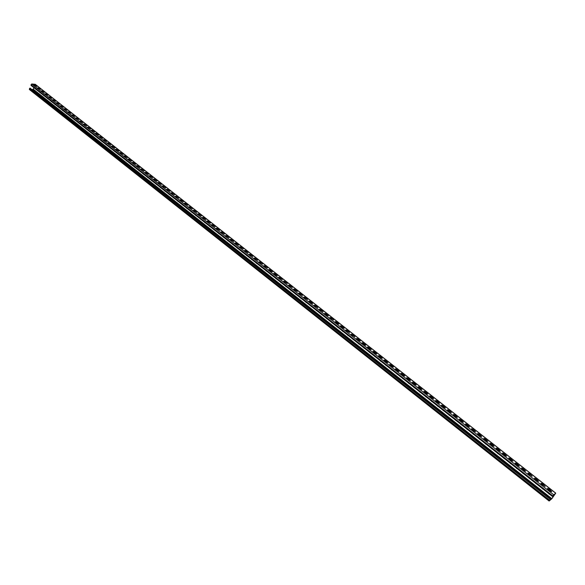 <?xml version="1.0" encoding="UTF-8"?>
<svg xmlns="http://www.w3.org/2000/svg" width="585" height="585" viewBox="0 0 585 585"><rect width="100%" height="100%" fill="white"/><g stroke="black" fill="none" stroke-linecap="round" stroke-linejoin="round"><path stroke-width="0.88" d="M549.132 500.943L29.367 89.49L29.469 88.686L30.04 88.057L550.317 499.363L549.373 500.694L551.465 499.093L555.362 493.681L552.957 495.605M29.469 88.686L549.607 500.241L550.317 499.363M549.607 500.241L549.381 500.65M552.394 496.438L31.063 85.454L31.012 84.781L31.736 83.977L35.254 84.298L555.743 493.133L551.969 498.566L549.191 500.987M33.945 87.728L33.001 89.52L31.765 89.425M36.679 89.885L34.881 88.467M35.268 88.774L36.548 89.805M40.394 92.81L38.588 91.392M38.976 91.699L40.27 92.737M44.131 95.757L42.317 94.331M42.705 94.638L43.999 95.677M47.882 98.711L46.061 97.285M46.449 97.585L47.751 98.638M51.648 101.688L49.827 100.247M50.215 100.554L51.524 101.607M55.443 104.671L53.608 103.231M53.995 103.538L55.312 104.598M59.246 107.677L57.41 106.229M57.798 106.536L59.114 107.596M63.07 110.689L61.228 109.234M61.615 109.541L62.946 110.609M66.917 113.724L65.067 112.261M65.454 112.569L66.785 113.644M70.778 116.766L68.92 115.303M69.308 115.611L70.646 116.686M74.661 119.83L72.796 118.353M73.183 118.66L74.529 119.749M78.566 122.901L76.686 121.424M77.081 121.731L78.434 122.821M82.485 125.994L80.598 124.51M80.993 124.817L82.346 125.914M86.426 129.102L84.532 127.61M84.92 127.918L86.287 129.014M90.382 132.217L88.481 130.726M88.876 131.033L90.244 132.137M94.36 135.354L92.452 133.855M92.847 134.162L94.222 135.274M98.36 138.506L96.445 137M96.832 137.307L98.221 138.426M102.375 141.672L100.452 140.159M100.847 140.466L102.236 141.592M106.412 144.861L104.481 143.332M104.876 143.647L106.273 144.773M110.47 148.056L108.532 146.528M108.927 146.842L110.331 147.968M114.55 151.274L112.605 149.738M112.993 150.045L114.411 151.186M118.645 154.506L116.693 152.963M117.088 153.27L118.506 154.418M122.77 157.753L120.802 156.202M121.197 156.517L122.623 157.665M126.908 161.014L124.934 159.464M125.329 159.771L126.762 160.926M131.069 164.297L129.088 162.732M129.482 163.047L130.923 164.209M135.252 167.595L133.263 166.023M133.658 166.337L135.106 167.5M139.457 170.908L137.46 169.328M137.855 169.643L139.31 170.813M143.676 174.235L141.672 172.655M142.067 172.97L143.537 174.147M147.925 177.584L145.914 175.997M146.309 176.312L147.778 177.496M152.195 180.948L150.169 179.354M150.564 179.668L152.049 180.86M156.48 184.326L154.455 182.732M154.849 183.039L156.334 184.238M160.795 187.727L158.754 186.118M159.149 186.432L160.648 187.639M165.131 191.149L163.083 189.533M163.478 189.847L164.977 191.054M169.482 194.578L167.427 192.955M167.829 193.269L169.336 194.491M173.862 198.03L171.8 196.406M172.195 196.721L173.716 197.942M178.264 201.503L176.195 199.865M176.59 200.18L178.118 201.408M182.688 204.991L180.604 203.346M181.006 203.66L182.542 204.896M187.141 208.494L185.043 206.849M185.445 207.163L186.988 208.406M191.609 212.026L189.511 210.366M189.906 210.68L191.456 211.924M196.107 215.565L193.993 213.898M194.395 214.22L195.953 215.47M200.626 219.126L198.505 217.459M198.9 217.774L200.472 219.031M205.167 222.709L203.039 221.028M203.434 221.342L205.013 222.614M209.73 226.307L207.595 224.625M207.997 224.94L209.576 226.212M214.322 229.927L212.172 228.23M212.574 228.552L214.168 229.832M218.936 233.569L216.779 231.865M217.181 232.179L218.783 233.466M223.58 237.225L221.408 235.514M221.81 235.828L223.419 237.122M228.245 240.903L226.066 239.185M226.468 239.499L228.084 240.801M232.932 244.596L230.746 242.87M231.148 243.192L232.771 244.493M237.649 248.318L235.448 246.585M235.85 246.899L237.488 248.215M242.387 252.055L240.179 250.314M240.581 250.629L242.227 251.952M247.155 255.806L244.932 254.058M245.334 254.38L246.987 255.703M251.945 259.586L249.715 257.831M250.117 258.146L251.777 259.484M256.764 263.382L254.526 261.619M254.928 261.934L256.596 263.279M261.605 267.199L259.36 265.429M259.762 265.751L261.436 267.096M266.475 271.045L264.215 269.261M264.617 269.583L266.307 270.935M271.374 274.906L269.107 273.115M269.51 273.429L271.206 274.796M276.295 278.782L274.014 276.99M274.423 277.305L276.127 278.679M281.246 282.687L278.957 280.88M279.359 281.202L281.078 282.577M286.226 286.613L283.922 284.8M284.332 285.114L286.058 286.504M291.235 290.562L288.924 288.734M289.326 289.056L291.059 290.452M296.266 294.526L293.948 292.697M294.35 293.019L296.09 294.416M301.326 298.518L298.993 296.675M299.403 296.997L301.158 298.408M306.423 302.533L304.076 300.683M304.478 301.004L306.248 302.423M311.542 306.569L309.18 304.712M309.589 305.026L311.359 306.452M316.682 310.628L314.32 308.756M314.723 309.077L316.507 310.511M321.86 314.708L319.483 312.829M319.893 313.15L321.684 314.591M327.066 318.81L324.682 316.924M325.084 317.245L326.891 318.693M332.302 322.935L329.903 321.041M330.313 321.362L332.126 322.825M337.567 327.088L335.154 325.187M335.563 325.509L337.391 326.971M342.861 331.264L340.441 329.348M340.85 329.669L342.686 331.147M348.192 335.461L345.757 333.538M346.159 333.859L348.009 335.344M353.545 339.68L351.095 337.75M351.505 338.071L353.362 339.563M358.934 343.929L356.47 341.991M356.879 342.313L358.744 343.812M364.353 348.199L361.881 346.254M362.283 346.576L364.162 348.082M369.8 352.499L367.314 350.539M367.724 350.861L369.61 352.375M375.278 356.813L372.784 354.846M373.193 355.168L375.095 356.696M380.791 361.164L378.283 359.183M378.692 359.504L380.601 361.04M386.341 365.537L383.818 363.548M384.228 363.87L386.144 365.413M391.913 369.932L389.383 367.936M389.793 368.257L391.723 369.808M397.522 374.356L394.977 372.345M395.387 372.667L397.332 374.232M403.167 378.802L400.608 376.784M401.017 377.106L402.977 378.678M408.842 383.277L406.275 381.252M406.685 381.574L408.652 383.153M414.553 387.782L411.972 385.742M412.381 386.063L414.355 387.65M420.301 392.308L417.705 390.261M418.114 390.583L420.103 392.177M426.077 396.864L423.467 394.802M423.876 395.124L425.88 396.732M431.891 401.442L429.266 399.379M429.675 399.701L431.686 401.317M437.734 406.056L435.101 403.972M435.511 404.301L437.536 405.924M443.62 410.692L440.973 408.601M441.375 408.922L443.415 410.56M449.536 415.357L446.874 413.259M447.284 413.58L449.331 415.226M455.488 420.052L452.812 417.939M453.221 418.26L455.284 419.92M461.485 424.776L458.794 422.648M459.196 422.977L461.272 424.637M467.51 429.522L464.804 427.394M465.214 427.715L467.298 429.39M473.572 434.304L470.852 432.161M471.261 432.483L473.36 434.165M479.671 439.116L476.936 436.958M477.345 437.28L479.459 438.977M485.806 443.949L483.064 441.785M483.473 442.106L485.594 443.81M491.985 448.819L489.221 446.64M489.63 446.962L491.773 448.68M498.201 453.719L495.422 451.525M495.831 451.854L497.981 453.58M504.453 458.647L501.659 456.446M502.069 456.768L504.233 458.508M510.742 463.605L507.934 461.397M508.343 461.719L510.522 463.466M517.074 468.6L514.252 466.369M514.661 466.698L516.855 468.453M523.443 473.616L520.606 471.378M521.016 471.707L523.224 473.477M529.849 478.669L526.997 476.424M527.407 476.746L529.63 478.53M536.299 483.758L533.432 481.499M533.842 481.821L536.079 483.612M542.792 488.87L539.911 486.603M540.321 486.925L542.566 488.724M549.322 494.025L546.427 491.736M546.836 492.058L549.096 493.872M34.932 85.227L34.764 85.651M36.701 89.907L36.321 89.79M40.423 92.832L40.036 92.722M44.16 95.779L43.773 95.662M47.911 98.741L47.524 98.624M51.685 101.717L51.297 101.593M55.48 104.7L55.085 104.583M59.29 107.706L58.888 107.581M63.114 110.726L62.719 110.602M66.961 113.753L66.558 113.629M70.822 116.803L70.427 116.678M74.712 119.866L74.302 119.735M78.609 122.938L78.207 122.813M82.536 126.031L82.127 125.907M86.47 129.139L86.061 129.007M90.434 132.261L90.024 132.13M94.412 135.398L94.002 135.267M98.412 138.55L97.995 138.418M102.434 141.724L102.017 141.585M106.477 144.904L106.053 144.773M110.536 148.107L110.112 147.968M114.616 151.325L114.192 151.186M118.711 154.557L118.287 154.418M122.835 157.804L122.404 157.665M126.974 161.072L126.543 160.926M131.142 164.348L130.704 164.209M135.325 167.654L134.886 167.507M139.53 170.966L139.091 170.82M143.756 174.301L143.318 174.147M148.005 177.65L147.559 177.496M152.275 181.014L151.829 180.86M156.568 184.399L156.122 184.246M160.882 187.8L160.429 187.646M165.219 191.215L164.765 191.061M169.577 194.651L169.123 194.498M173.957 198.103L173.504 197.949M178.359 201.576L177.906 201.423M182.791 205.072L182.33 204.911M187.237 208.574L186.776 208.414M191.712 212.106L191.244 211.938M196.209 215.646L195.741 215.485M200.728 219.214L200.26 219.046M205.276 222.797L204.801 222.629M209.847 226.395L209.364 226.227M214.439 230.022L213.956 229.846M219.053 233.656L218.571 233.488M223.697 237.32L223.214 237.144M228.362 240.998L227.879 240.823M233.057 244.698L232.567 244.523M237.773 248.413L237.283 248.237M242.519 252.157L242.022 251.974M247.287 255.916L246.79 255.733M252.077 259.696L251.579 259.513M256.903 263.491L256.398 263.308M261.744 267.316L261.239 267.126M266.621 271.155L266.109 270.965M271.52 275.016L271.009 274.826M276.449 278.899L275.93 278.709M281.4 282.811L280.88 282.613M286.379 286.738L285.86 286.54M291.389 290.686L290.862 290.489M296.427 294.657L295.9 294.452M301.494 298.65L300.961 298.445M306.584 302.664L306.05 302.46M311.71 306.701L311.169 306.496M316.858 310.759L316.317 310.555M322.035 314.847L321.494 314.635M327.249 318.949L326.701 318.745M332.485 323.081L331.936 322.869M337.757 327.234L337.201 327.022M343.051 331.41L342.496 331.198M348.382 335.614L347.819 335.395M353.742 339.834L353.179 339.614M359.131 344.082L358.561 343.863M364.55 348.36L363.98 348.133M370.005 352.66L369.435 352.433M375.49 356.982L374.912 356.755M381.003 361.333L380.425 361.099M386.553 365.705L385.968 365.471M392.133 370.1L391.548 369.874M397.749 374.532L397.156 374.29M403.394 378.978L402.802 378.744M409.076 383.46L408.476 383.219M414.787 387.965L414.187 387.723M420.535 392.491L419.928 392.25M426.319 397.054L425.712 396.805M432.132 401.639L431.518 401.39M437.982 406.253L437.368 405.997M443.869 410.889L443.254 410.633M449.792 415.562L449.17 415.306M455.752 420.257L455.123 420.001M461.748 424.981L461.112 424.717M467.773 429.734L467.137 429.47M473.843 434.516L473.199 434.253M479.949 439.328L479.305 439.064M486.091 444.169L485.44 443.905M492.27 449.046L491.619 448.768M498.486 453.945L497.828 453.667M504.745 458.881L504.08 458.603M511.041 463.839L510.376 463.561M517.374 468.834L516.701 468.548M523.75 473.857L523.07 473.572M530.164 478.918L529.484 478.625M536.613 484.007L535.933 483.715M543.114 489.126L542.427 488.833M549.651 494.281L548.957 493.981M555.743 493.133L552.723 495.853L31.012 84.781M35.378 85.154L33.996 85.052L36.76 86.397L35.378 85.154L36.577 86.492M39.093 88.079L37.718 87.977L40.489 89.337L39.093 88.079L40.306 89.425M42.837 91.019L41.462 90.924L44.233 92.284L42.837 91.019L44.058 92.371M46.595 93.973L45.221 93.878L47.999 95.245L46.595 93.973L47.824 95.333M50.368 96.942L48.994 96.854L51.78 98.214L50.368 96.942L51.604 98.309M54.164 99.925L52.796 99.838L55.582 101.205L54.164 99.925L55.407 101.3M57.973 102.916L56.606 102.836L59.407 104.21L57.973 102.916L59.224 104.305M61.805 105.929L60.438 105.848L63.246 107.23L61.805 105.929L63.063 107.318M65.652 108.956L64.291 108.883L67.1 110.265L65.652 108.956L66.924 110.353M69.52 111.998L68.16 111.925L70.975 113.314L69.52 111.998L70.8 113.402M73.41 115.048L72.05 114.989L74.873 116.378L73.41 115.048L74.697 116.466M77.315 118.119L75.962 118.06L78.785 119.457L77.315 118.119L78.609 119.545M81.242 121.205L79.889 121.146L82.719 122.55L81.242 121.205L82.543 122.645M85.183 124.305L83.838 124.254L86.675 125.658L85.183 124.305L86.5 125.753M89.147 127.42L87.801 127.376L90.646 128.78L89.147 127.42L90.47 128.875M93.132 130.55L91.545 130.133L91.786 130.513L94.638 131.925L93.132 130.55L94.463 132.02M97.139 133.702L95.552 133.278L95.794 133.658L98.653 135.076L97.139 133.702L98.477 135.172M101.161 136.861L99.574 136.444L99.823 136.832L102.682 138.25L101.161 136.861L102.507 138.345M105.205 140.042L103.618 139.625L103.867 140.012L106.733 141.438L105.205 140.042L106.565 141.533M109.271 143.237L107.684 142.813L107.932 143.208L110.806 144.641L109.271 143.237L110.638 144.736M113.351 146.44L111.764 146.023L112.02 146.425L114.901 147.859L113.351 146.44L114.726 147.954M117.453 149.672L115.874 149.255L116.13 149.658L119.011 151.098L117.453 149.672L118.843 151.193M121.585 152.912L119.998 152.495L120.254 152.904L123.15 154.345L121.585 152.912L122.974 154.447M125.731 156.173L124.144 155.756L124.408 156.166L127.303 157.614L125.731 156.173L127.135 157.716M129.892 159.449L128.312 159.032L128.576 159.449L131.479 160.904L129.892 159.449L131.311 160.999M134.082 162.74L132.502 162.323L132.766 162.747L135.676 164.202L134.082 162.74L135.508 164.297M138.294 166.045L136.714 165.628L136.978 166.06L139.895 167.522L138.294 166.045L139.727 167.617M142.521 169.372L140.941 168.955L141.212 169.387L144.137 170.857L142.521 169.372L143.968 170.959M146.776 172.714L145.197 172.297L145.468 172.736L148.4 174.213L146.776 172.714L148.232 174.308M151.054 176.07L149.468 175.661L149.745 176.1L152.685 177.584L151.054 176.07L152.517 177.679M155.347 179.449L153.767 179.039L154.045 179.485L156.992 180.97L155.347 179.449L156.824 181.065M159.668 182.842L158.089 182.432L158.367 182.886L161.321 184.37L159.668 182.842L161.153 184.472M164.005 186.257L162.425 185.847L162.71 186.301L165.672 187.8L164.005 186.257L165.504 187.895M168.37 189.686L166.791 189.277L167.083 189.737L170.045 191.236L168.37 189.686L169.877 191.339M172.758 193.13L171.178 192.721L171.471 193.189L174.44 194.695L172.758 193.13L174.271 194.798M177.167 196.597L175.588 196.187L175.88 196.655L178.856 198.169L177.167 196.597L178.688 198.271M181.599 200.085L180.019 199.668L180.319 200.15L183.302 201.664L181.599 200.085L183.134 201.767M186.052 203.587L184.48 203.17L184.78 203.653L187.77 205.181L186.052 203.587L187.602 205.276M190.534 207.105L188.955 206.695L189.262 207.178L192.253 208.713L190.534 207.105L192.092 208.808M195.032 210.644L193.459 210.234L193.767 210.724L196.772 212.26L195.032 210.644L196.604 212.362M199.558 214.198L197.986 213.788L198.293 214.286L201.306 215.828L199.558 214.198L201.138 215.931M204.106 217.774L202.534 217.364L202.849 217.869L205.869 219.419L204.106 217.774L205.701 219.521M208.684 221.371L207.112 220.962L207.426 221.474L210.454 223.024L208.684 221.371L210.286 223.126M213.284 224.984L211.711 224.574L212.033 225.093L215.061 226.651L213.284 224.984L214.892 226.753M217.905 228.618L216.333 228.208L216.655 228.728L219.697 230.3L217.905 228.618L219.529 230.395M222.556 232.274L220.984 231.857L221.305 232.391L224.355 233.963L222.556 232.274L224.187 234.066M227.229 235.945L225.656 235.536L225.986 236.069L229.035 237.649L227.229 235.945L228.874 237.751M231.923 239.638L230.351 239.228L230.687 239.77L233.744 241.349L231.923 239.638L233.583 241.451M236.647 243.345L235.075 242.936L235.419 243.484L238.483 245.078L236.647 243.345L238.314 245.181M241.393 247.082L239.828 246.673L240.172 247.228L243.243 248.822L241.393 247.082L243.075 248.925M246.168 250.833L244.603 250.424L244.947 250.987L248.025 252.588L246.168 250.833L247.864 252.691M250.972 254.607L249.4 254.197L249.751 254.76L252.844 256.376L250.972 254.607L252.676 256.479M255.799 258.402L254.234 257.985L254.585 258.563L257.678 260.179L255.799 258.402L257.51 260.281M260.647 262.212L259.082 261.802L259.44 262.387L262.548 264.01L260.647 262.212L262.38 264.113M265.531 266.051L263.967 265.634L264.325 266.226L267.44 267.857L265.531 266.051L267.272 267.959M270.431 269.904L268.873 269.495L269.239 270.087L270.789 271.316L272.354 271.725L270.431 269.904L272.186 271.828M275.367 273.78L273.809 273.37L274.175 273.97L275.74 275.206L277.305 275.615L275.367 273.78L277.136 275.718M280.325 277.678L278.767 277.268L279.14 277.882L282.277 279.528L280.325 277.678L282.109 279.63M285.319 281.604L283.754 281.188L284.135 281.809L287.279 283.462L285.319 281.604L287.111 283.571M290.328 285.546L288.771 285.129L289.151 285.758L292.303 287.418L290.328 285.546L292.134 287.527M295.374 289.509L293.816 289.092L294.204 289.729L297.363 291.403L295.374 289.509L297.195 291.505M300.449 293.495L298.891 293.078L299.279 293.721L302.445 295.403L300.449 293.495L302.277 295.505M305.545 297.502L303.988 297.092L304.383 297.736L307.556 299.425L305.545 297.502L307.396 299.527M310.679 301.531L309.121 301.121L309.516 301.772L311.147 303.059L312.704 303.469L310.679 301.531L312.536 303.571M315.834 305.589L314.277 305.173L314.679 305.838L317.874 307.542L315.834 305.589L317.706 307.644M321.019 309.662L319.468 309.253L319.878 309.918L323.074 311.63L321.019 309.662L322.905 311.739M326.24 313.765L324.682 313.348L325.099 314.028L326.752 315.33L328.302 315.746L326.24 313.765L328.134 315.849M331.483 317.889L329.933 317.472L330.349 318.16L333.567 319.885L331.483 317.889L333.399 319.988M336.763 322.035L335.212 321.618L335.629 322.313L337.304 323.629L338.854 324.046L336.763 322.035L338.686 324.156M342.064 326.203L340.514 325.786L340.945 326.496L342.627 327.819L344.177 328.236L342.064 326.203L344.009 328.339M347.402 330.401L345.852 329.984L346.283 330.693L349.53 332.448L347.402 330.401L349.355 332.551M352.77 334.62L351.219 334.196L351.658 334.92L354.912 336.682L352.77 334.62L354.737 336.784M358.166 338.861L356.623 338.444L357.062 339.176L358.773 340.521L360.323 340.938L358.166 338.861L360.148 341.048M363.599 343.124L362.049 342.708L362.495 343.446L364.221 344.806L365.764 345.223L363.599 343.124L365.596 345.325M369.055 347.417L367.512 347L367.965 347.746L369.698 349.113L371.241 349.53L369.055 347.417L371.073 349.64M374.546 351.739L373.003 351.314L373.464 352.075L375.204 353.442L376.747 353.866L374.546 351.739L376.579 353.969M380.074 356.075L378.532 355.658L378.992 356.426L380.747 357.801L382.29 358.225L380.074 356.075L382.122 358.327M385.632 360.448L384.089 360.024L384.557 360.799L386.319 362.188L387.862 362.612L385.632 360.448L387.694 362.715M391.219 364.835L389.683 364.418L390.158 365.201L391.928 366.598L393.471 367.022L391.219 364.835L393.296 367.124M396.842 369.259L395.306 368.835L395.782 369.632L397.566 371.036L399.109 371.46L396.842 369.259L398.933 371.563M402.495 373.705L400.959 373.281L401.449 374.086L403.24 375.497L404.776 375.921L402.495 373.705L404.608 376.023M408.184 378.173L406.648 377.749L407.145 378.568L408.952 379.987L410.487 380.411L408.184 378.173L410.312 380.513M413.909 382.67L412.374 382.246L412.871 383.073L414.692 384.499L416.228 384.93L413.909 382.67L416.052 385.032M419.664 387.197L418.136 386.773L418.633 387.606L420.461 389.047L421.997 389.471L419.664 387.197L421.822 389.573M425.456 391.745L423.928 391.321L424.432 392.169L426.275 393.617L427.803 394.041L425.456 391.745L427.628 394.144M431.284 396.323L429.756 395.899L430.267 396.754L432.118 398.209L433.653 398.641L431.284 396.323L433.47 398.743M437.141 400.93L435.613 400.506L436.139 401.376L437.997 402.838L439.525 403.27L437.141 400.93L439.35 403.372M443.042 405.566L441.514 405.134L442.041 406.019L443.913 407.489L445.441 407.921L443.042 405.566L445.265 408.023M448.973 410.231L447.445 409.8L447.978 410.692L449.865 412.169L451.393 412.6L448.973 410.231L451.21 412.703M454.94 414.919L453.412 414.487L453.953 415.387L455.854 416.878L457.375 417.31L454.94 414.919L457.199 417.419M460.943 419.635L459.422 419.204L459.971 420.118L461.872 421.617L463.4 422.056L460.943 419.635L463.218 422.158M466.984 424.388L465.463 423.949L466.018 424.878L467.934 426.385L469.462 426.823L466.984 424.388L469.28 426.926M473.06 429.163L471.539 428.725L472.102 429.661L474.033 431.182L475.554 431.62L473.06 429.163L475.378 431.723M479.181 433.968L477.653 433.529L478.223 434.479L480.168 436.008L481.689 436.447L479.181 433.968L481.506 436.549M485.331 438.808L483.81 438.37L484.387 439.328L486.34 440.863L487.861 441.302L485.331 438.808L487.678 441.404M491.524 443.671L490.003 443.233L490.588 444.205L492.555 445.748L494.069 446.187L491.524 443.671L493.886 446.289M497.747 448.563L496.234 448.125L496.826 449.112L498.8 450.662L500.321 451.108L497.747 448.563L500.138 451.21M504.014 453.492L502.5 453.046L503.1 454.048L505.089 455.613L506.61 456.059L504.014 453.492L506.42 456.154M510.325 458.45L508.811 458.004L509.418 459.013L511.422 460.585L512.935 461.031L510.325 458.45L512.753 461.134M516.672 463.437L515.158 462.991L515.773 464.015L517.784 465.594L519.304 466.048L516.672 463.437L516.46 463.751L519.114 466.143M523.056 468.453L521.542 468.007L522.164 469.046L524.197 470.64L525.71 471.086L523.056 468.453L522.844 468.768L525.52 471.188M529.484 473.506L527.97 473.06L528.606 474.106L532.153 476.161L529.484 473.506L529.264 473.821L531.97 476.263M535.948 478.589L534.441 478.142L535.078 479.195L537.132 480.811L538.646 481.265L535.948 478.589L535.728 478.903L538.456 481.367M542.456 483.7L540.949 483.254L541.593 484.329L545.169 486.406L542.456 483.7L542.236 484.014L544.979 486.501M549.008 488.848L547.494 488.395L548.152 489.484L550.236 491.122L551.743 491.575L549.008 488.848L548.781 489.162L551.553 491.678M33.857 84.92L35.261 85.432M37.579 87.845L38.983 88.364M41.316 90.785L42.727 91.297M45.074 93.739L46.478 94.251M48.847 96.708L50.259 97.22M52.635 99.691L54.047 100.203M56.453 102.689L57.856 103.201M60.277 105.695L61.688 106.214M64.131 108.722L65.542 109.234M67.992 111.764L69.403 112.276M71.882 114.821L73.293 115.333M75.787 117.892L77.198 118.404M79.714 120.978L81.125 121.49M83.655 124.078L85.066 124.59M87.618 127.194L89.03 127.705M91.596 130.323L93.015 130.835M95.604 133.468L97.015 133.987M99.626 136.634L101.037 137.146M103.669 139.815L105.081 140.327M107.728 143.011L109.146 143.522M111.815 146.221L113.227 146.733M115.918 149.446L117.329 149.957M120.042 152.685L121.453 153.197M124.188 155.946L125.599 156.458M128.356 159.222L129.768 159.734M132.539 162.513L133.958 163.025M136.751 165.826L138.162 166.337M140.985 169.145L142.396 169.657M145.234 172.495L146.645 173.006M149.504 175.851L150.923 176.363M153.804 179.229L155.215 179.741M158.118 182.622L159.529 183.134M162.462 186.037L163.873 186.549M166.827 189.467L168.239 189.979M171.208 192.911L172.619 193.423M175.617 196.377L177.028 196.889M180.048 199.865L181.46 200.377M184.509 203.368L185.913 203.88M188.984 206.885L190.396 207.397M193.489 210.424L194.893 210.936M198.008 213.978L199.419 214.49M202.564 217.554L203.968 218.066M207.134 221.152L208.538 221.664M211.733 224.764L213.137 225.276M216.355 228.399L217.759 228.911M221.006 232.055L222.41 232.567M225.678 235.726L227.075 236.238M230.373 239.419L231.777 239.93M235.097 243.133L236.494 243.645M239.843 246.863L241.247 247.375M244.618 250.614L246.014 251.133M249.415 254.387L250.819 254.899M254.241 258.182L255.645 258.694M259.096 262L260.493 262.511M263.974 265.831L265.371 266.343M268.881 269.685L270.277 270.204M273.817 273.568L275.213 274.08M278.774 277.465L280.171 277.977M283.762 281.385L285.158 281.897M288.778 285.326L290.175 285.846M293.824 289.29L295.213 289.809M298.891 293.275L300.288 293.794M303.995 297.282L305.385 297.802M309.121 301.319L310.511 301.831M314.284 305.37L315.666 305.889M319.468 309.443L320.851 309.962M324.682 313.545L326.072 314.065M329.933 317.67L331.315 318.189M335.205 321.816L336.587 322.335M340.514 325.984L341.896 326.503M345.852 330.181L347.227 330.7M351.219 334.401L352.594 334.92M356.616 338.642L357.991 339.161M362.042 342.905L363.417 343.432M367.504 347.197L368.879 347.724M372.996 351.512L374.371 352.038M378.524 355.855L379.892 356.382M384.082 360.221L385.449 360.748M389.668 364.616L391.036 365.142M395.292 369.033L396.659 369.566M400.952 373.479L402.312 374.005M406.641 377.954L408.001 378.48M412.359 382.451L413.719 382.978M418.121 386.97L419.474 387.504M423.913 391.526L425.266 392.052M429.734 396.103L431.094 396.637M435.598 400.71L436.951 401.244M441.492 405.339L442.845 405.873M447.43 410.005L448.775 410.538M453.397 414.692L454.742 415.226M459.4 419.408L460.746 419.95M465.441 424.154L466.786 424.695M471.517 428.937L472.863 429.47M477.631 433.741L478.976 434.282M483.788 438.574L485.126 439.116M489.981 443.437L491.312 443.978M496.204 448.337L497.542 448.878M502.478 453.258L503.809 453.806M508.782 458.216L510.113 458.757M515.129 463.203L516.46 463.751M521.513 468.219L522.844 468.768M527.941 473.272L529.264 473.821M534.412 478.347L535.728 478.903M540.92 483.466L542.236 484.014M547.465 488.614L548.781 489.162M34.398 91.509L32.584 90.068M38.113 94.441L36.292 93M41.842 97.395L40.014 95.947M45.593 100.357L43.758 98.902M49.359 103.333L47.517 101.878M53.147 106.331L51.297 104.869M56.95 109.337L55.092 107.867M60.774 112.357L58.91 110.887M64.621 115.399L62.741 113.914M68.474 118.448L66.595 116.963M72.357 121.512L70.471 120.02M72.416 121.373L72.642 121.738M76.255 124.598L74.361 123.099M76.313 124.459L76.54 124.824M80.174 127.691L78.266 126.184M80.233 127.552L80.467 127.925M84.108 130.806L82.2 129.292M84.167 130.667L84.401 131.04M88.064 133.928L86.149 132.415M88.123 133.79L88.364 134.17M92.042 137.073L90.112 135.552M92.101 136.934L92.342 137.314M96.035 140.232L94.097 138.703M96.094 140.093L96.342 140.473M100.05 143.405L98.104 141.87M100.108 143.266L100.357 143.647M104.086 146.594L102.134 145.058M104.145 146.455L104.393 146.842M108.137 149.804L106.185 148.254M108.203 149.665L108.452 150.052M112.218 153.021L110.251 151.471M112.276 152.882L112.532 153.277M116.313 156.261L114.338 154.703M116.371 156.122L116.634 156.517M120.43 159.515L118.448 157.95M120.488 159.376L120.751 159.771M124.568 162.791L122.572 161.211M124.627 162.645L124.89 163.047M128.722 166.074L126.726 164.495M128.788 165.935L129.058 166.337M132.905 169.379L130.894 167.793M132.963 169.24L133.241 169.643M137.102 172.699L135.091 171.105M137.168 172.56L137.438 172.97M141.329 176.034L139.303 174.44M141.387 175.895L141.665 176.304M145.57 179.39L143.537 177.781M145.636 179.251L145.914 179.668M149.833 182.761L147.793 181.153M149.899 182.622L150.184 183.039M154.118 186.154L152.071 184.531M154.184 186.008L154.477 186.432M158.433 189.562L156.37 187.931M158.498 189.416L158.784 189.84M162.762 192.984L160.692 191.346M162.827 192.838L163.12 193.269M167.113 196.428L165.043 194.783M167.186 196.282L167.478 196.714M171.493 199.887L169.409 198.235M171.559 199.741L171.858 200.18M175.888 203.361L173.796 201.708M175.961 203.222L176.26 203.66M180.312 206.856L178.213 205.196M180.385 206.717L180.692 207.156M184.758 210.373L182.644 208.706M184.823 210.227L185.138 210.673M189.226 213.905L187.105 212.231M189.299 213.759L189.613 214.212M193.723 217.459L191.587 215.77M193.789 217.313L194.11 217.766M198.235 221.028L196.099 219.338M198.308 220.881L198.629 221.335M202.776 224.618L200.626 222.914M202.841 224.472L203.17 224.925M207.339 228.223L205.181 226.519M207.412 228.077L207.741 228.538M211.924 231.85L209.759 230.139M211.997 231.704L212.333 232.172M216.538 235.499L214.359 233.773M216.611 235.353L216.947 235.821M221.174 239.163L218.987 237.437M221.247 239.016L221.591 239.492M225.839 242.848L223.638 241.115M225.912 242.702L226.256 243.177M230.527 246.556L228.318 244.808M230.6 246.409L230.943 246.885M235.236 250.278L233.02 248.53M235.309 250.131L235.66 250.614M239.974 254.022L237.751 252.267M240.047 253.875L240.406 254.365M244.735 257.788L242.504 256.018M244.808 257.641L245.173 258.131M249.524 261.575L247.28 259.798M249.598 261.429L249.963 261.919M254.343 265.378L252.084 263.601M254.416 265.232L254.782 265.729M259.184 269.21L256.917 267.418M259.257 269.063L259.63 269.561M264.047 273.056L261.773 271.257M264.127 272.91L264.5 273.414M268.946 276.924L266.658 275.118M269.02 276.778L269.4 277.29M273.868 280.815L271.572 279.001M273.941 280.668L274.328 281.18M278.811 284.727L276.508 282.906M278.891 284.581L279.279 285.1M283.791 288.661L281.473 286.833M283.871 288.515L284.259 289.034M288.793 292.617L286.467 290.774M288.873 292.471L289.268 292.997M293.824 296.595L291.484 294.745M293.904 296.449L294.306 296.975M298.884 300.595L296.536 298.738M298.964 300.449L299.374 300.983M303.973 304.617L301.611 302.752M304.054 304.471L304.463 305.004M309.092 308.661L306.715 306.789M309.173 308.514L309.582 309.055M314.233 312.726L311.849 310.847M314.313 312.58L314.737 313.129M319.41 316.821L317.011 314.927M319.49 316.668L319.915 317.216M324.609 320.931L322.203 319.03M324.697 320.785L325.121 321.34M329.845 325.07L327.432 323.161M329.925 324.924L330.364 325.479M335.11 329.231L332.682 327.308M335.19 329.084L335.629 329.64M340.397 333.413L337.962 331.483M340.485 333.267L340.931 333.83M345.72 337.625L343.271 335.688M345.808 337.472L346.254 338.042M351.08 341.852L348.616 339.907M351.161 341.706L351.614 342.283M356.462 346.108L353.983 344.155M356.55 345.962L357.004 346.539M361.874 350.393L359.387 348.426M361.961 350.239L362.429 350.825M367.321 354.7L364.828 352.726M367.409 354.547L367.877 355.139M372.799 359.029L370.29 357.047M372.894 358.883L373.362 359.475M378.312 363.387L375.789 361.391M378.4 363.234L378.875 363.833M383.855 367.768L381.318 365.764M383.943 367.614L384.425 368.221M389.427 372.177L386.882 370.159M389.522 372.023L390.005 372.63M395.036 376.608L392.476 374.583M395.131 376.455L395.621 377.069M400.681 381.069L398.107 379.036M400.769 380.915L401.266 381.53M406.356 385.552L403.767 383.511M406.443 385.398L406.948 386.02M412.059 390.063L409.463 388.009M412.154 389.917L412.659 390.539M417.8 394.604L415.189 392.542M417.895 394.451L418.407 395.087M423.577 399.167L420.951 397.098M423.672 399.021L424.191 399.657M429.39 403.76L426.75 401.676M429.485 403.613L430.012 404.25M435.233 408.381L432.586 406.29M435.328 408.235L435.862 408.878M441.112 413.032L438.45 410.926M441.207 412.878L441.748 413.529M447.028 417.712L444.351 415.591M447.123 417.558L447.671 418.216M452.98 422.414L450.289 420.286M453.075 422.26L453.624 422.926M458.969 427.145L456.263 425.01M459.064 426.999L459.62 427.664M464.995 431.913L462.274 429.763M465.09 431.759L465.653 432.432M471.057 436.702L468.322 434.538M471.152 436.549L471.722 437.229M477.155 441.521L474.406 439.35M477.25 441.368L477.828 442.055M483.29 446.37L480.526 444.19M483.385 446.223L483.971 446.911M489.462 451.254L486.683 449.061M489.565 451.101L490.15 451.796M495.671 456.161L492.884 453.96M495.773 456.007L496.365 456.709M501.923 461.104L499.122 458.889M502.025 460.951L502.625 461.66M508.211 466.077L505.396 463.846M508.314 465.923L508.921 466.633M514.537 471.079L511.707 468.841M514.646 470.925L515.253 471.642M520.906 476.117L518.061 473.865M521.016 475.963L521.63 476.687M527.319 481.177L524.452 478.918M527.421 481.024L528.043 481.755M533.761 486.274L530.887 484M533.871 486.12L534.5 486.859M540.255 491.407L537.359 489.118M540.365 491.254L541.001 491.992M546.785 496.57L543.875 494.266M546.895 496.416L547.538 497.162M33.338 89.256L551.823 498.669M33.001 89.52L551.465 499.093M35.085 84.233L555.67 493.162M31.736 83.977L553.629 494.727M29.367 89.49L549.118 501.023"/></g></svg>
